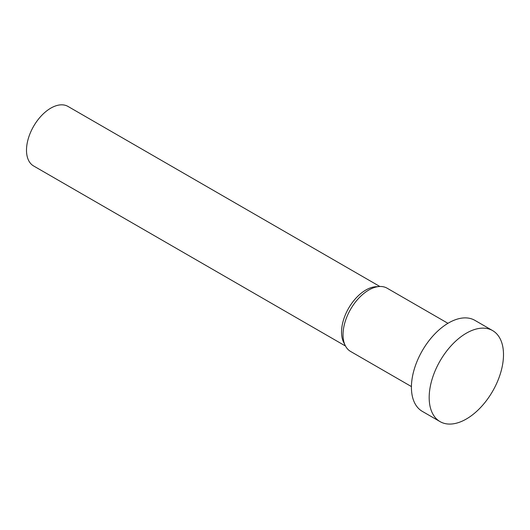 <?xml version="1.0" encoding="UTF-8"?>
<svg xmlns="http://www.w3.org/2000/svg" width="530" height="530" viewBox="0 0 530 530"><rect width="100%" height="100%" fill="white"/><g stroke="black" fill="none" stroke-linecap="round" stroke-linejoin="round"><path stroke-width="0.79" d="M379.871 286.491L67.992 106.431A34.37 19.849 120 0 0 41.506 115.639A34.37 19.849 120 0 0 26.5 150.235A34.37 19.849 120 0 0 33.622 165.97L345.494 346.03M447.943 323.313L387.112 288.194A36.524 21.087 120 0 0 379.387 286.518L375.757 286.737A34.37 19.849 120 0 0 341.539 332.118A34.37 19.849 120 0 0 343.652 342.347L345.275 345.6A36.524 21.087 120 0 0 350.595 351.45L411.426 386.575M379.387 286.518A36.524 21.087 120 0 0 343.029 334.735A36.524 21.087 120 0 0 345.275 345.6M492.615 330.594L474.853 320.339A52.549 30.342 120 0 0 434.355 334.423A52.549 30.342 120 0 0 411.419 387.304A52.549 30.342 120 0 0 422.304 411.366L440.066 421.622A52.549 30.342 120 0 0 480.558 407.537A52.549 30.342 120 0 0 503.5 354.656A52.549 30.342 120 0 0 492.615 330.594A52.549 30.342 120 0 0 452.117 344.679A52.549 30.342 120 0 0 429.181 397.56A52.549 30.342 120 0 0 440.066 421.622"/></g></svg>

